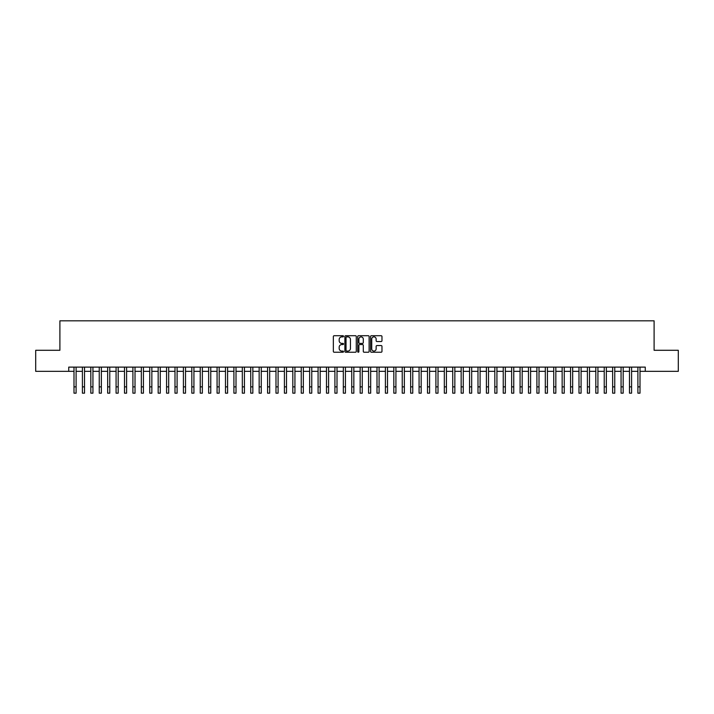 <?xml version="1.0" encoding="UTF-8"?>
<svg xmlns="http://www.w3.org/2000/svg" width="714" height="714" viewBox="0 0 714 714"><rect width="100%" height="100%" fill="white"/><g stroke="black" fill="none" stroke-linecap="round" stroke-linejoin="round"><path stroke-width="1.07" d="M343.532 336.294A0.58 0.58 0 0 0 342.952 335.714L334.179 335.714A0.83 0.83 0 0 0 333.349 336.544L333.349 351.413A0.83 0.83 0 0 0 334.179 352.234L342.952 352.234A0.58 0.58 0 0 0 343.532 351.663A0.58 0.58 0 0 0 342.952 351.083L341.819 351.083A2.642 2.642 0 0 1 339.177 348.441L339.177 347.2A2.642 2.642 0 0 1 341.819 344.55L342.952 344.55A0.58 0.58 0 0 0 343.532 343.978A0.58 0.58 0 0 0 342.952 343.398L341.819 343.398A2.642 2.642 0 0 1 339.177 340.757L339.177 339.516A2.642 2.642 0 0 1 341.819 336.874L342.952 336.874A0.58 0.58 0 0 0 343.532 336.294M381.142 341.542A0.83 0.83 0 0 0 381.972 340.712L381.972 336.544A0.83 0.83 0 0 0 381.142 335.714L371.396 335.714A0.83 0.83 0 0 0 370.566 336.544L370.566 351.413A0.83 0.83 0 0 0 371.396 352.234L381.142 352.234A0.83 0.83 0 0 0 381.972 351.413L381.972 346.37A0.83 0.83 0 0 0 381.142 345.549L376.974 345.549A0.83 0.83 0 0 0 376.144 346.37L376.144 348.869A2.213 2.213 0 0 1 373.94 351.083A2.213 2.213 0 0 1 371.726 348.869L371.726 339.079A2.213 2.213 0 0 1 373.94 336.874A2.213 2.213 0 0 1 376.144 339.079L376.144 340.712A0.83 0.83 0 0 0 376.974 341.542L381.142 341.542M68.731 371.334L35.7 371.334L35.7 350.288L59.896 350.288L59.896 320.827L654.104 320.827L654.104 350.288L678.3 350.288L678.3 371.334L645.269 371.334L645.269 367.121L68.731 367.121L68.731 371.334L73.997 371.334M356.277 336.544A0.83 0.83 0 0 0 355.447 335.714L345.701 335.714A0.83 0.83 0 0 0 344.88 336.544L344.88 351.413A0.83 0.83 0 0 0 345.701 352.234L355.447 352.234A0.83 0.83 0 0 0 356.277 351.413L356.277 336.544M358.553 335.714L368.299 335.714A0.83 0.83 0 0 1 369.12 336.544L369.12 351.413A0.83 0.83 0 0 1 368.299 352.234L364.122 352.234A0.83 0.83 0 0 1 363.301 351.413L363.301 345.38A0.83 0.83 0 0 0 362.471 344.55L359.704 344.55A0.83 0.83 0 0 0 358.883 345.38L358.883 351.663A0.58 0.58 0 0 1 358.303 352.234A0.58 0.58 0 0 1 357.723 351.663L357.723 336.544A0.83 0.83 0 0 1 358.553 335.714M76.103 371.334L82.413 371.334M84.52 371.334L90.83 371.334M92.936 371.334L99.246 371.334M101.352 371.334L107.662 371.334M109.769 371.334L116.079 371.334M118.185 371.334L124.495 371.334M126.601 371.334L132.911 371.334M135.017 371.334L141.327 371.334M143.434 371.334L149.744 371.334M151.85 371.334L158.16 371.334M160.266 371.334L166.576 371.334M168.683 371.334L174.992 371.334M177.099 371.334L183.409 371.334M185.515 371.334L191.825 371.334M193.931 371.334L200.241 371.334M202.348 371.334L208.658 371.334M210.764 371.334L217.074 371.334M219.18 371.334L225.49 371.334M227.596 371.334L233.906 371.334M236.013 371.334L242.323 371.334M244.429 371.334L250.739 371.334M252.845 371.334L259.155 371.334M261.262 371.334L267.572 371.334M269.678 371.334L275.988 371.334M278.094 371.334L284.404 371.334M286.51 371.334L292.82 371.334M294.927 371.334L301.237 371.334M303.343 371.334L309.653 371.334M311.759 371.334L318.078 371.334M320.175 371.334L326.494 371.334M328.592 371.334L334.911 371.334M337.008 371.334L343.327 371.334M345.424 371.334L351.743 371.334M353.841 371.334L360.159 371.334M362.257 371.334L368.576 371.334M370.673 371.334L376.992 371.334M379.089 371.334L385.408 371.334M387.506 371.334L393.825 371.334M395.922 371.334L402.241 371.334M404.347 371.334L410.657 371.334M412.763 371.334L419.073 371.334M421.18 371.334L427.49 371.334M429.596 371.334L435.906 371.334M438.012 371.334L444.322 371.334M446.428 371.334L452.738 371.334M454.845 371.334L461.155 371.334M463.261 371.334L469.571 371.334M471.677 371.334L477.987 371.334M480.094 371.334L486.404 371.334M488.51 371.334L494.82 371.334M496.926 371.334L503.236 371.334M505.342 371.334L511.652 371.334M513.759 371.334L520.069 371.334M522.175 371.334L528.485 371.334M530.591 371.334L536.901 371.334M539.008 371.334L545.317 371.334M547.424 371.334L553.734 371.334M555.84 371.334L562.15 371.334M564.256 371.334L570.566 371.334M572.673 371.334L578.983 371.334M581.089 371.334L587.399 371.334M589.505 371.334L595.815 371.334M597.921 371.334L604.231 371.334M606.338 371.334L612.648 371.334M614.754 371.334L621.064 371.334M623.17 371.334L629.48 371.334M631.587 371.334L637.897 371.334M640.003 371.334L645.269 371.334M346.611 336.874A0.58 0.58 0 0 0 346.031 337.445L346.031 350.503A0.58 0.58 0 0 0 346.611 351.083L347.807 351.083A2.642 2.642 0 0 0 350.449 348.441L350.449 339.516A2.642 2.642 0 0 0 347.807 336.874L346.611 336.874M363.301 339.123A2.213 2.213 0 0 0 361.088 336.91A2.213 2.213 0 0 0 358.883 339.123L358.883 342.568A0.83 0.83 0 0 0 359.704 343.398L362.471 343.398A0.83 0.83 0 0 0 363.301 342.568L363.301 339.123M73.997 386.854L76.103 386.854L76.103 393.173L73.997 393.173L73.997 367.121M76.103 386.854L76.103 367.121M82.413 386.854L84.52 386.854L84.52 393.173L82.413 393.173L82.413 367.121M84.52 386.854L84.52 367.121M90.83 386.854L92.936 386.854L92.936 393.173L90.83 393.173L90.83 367.121M92.936 386.854L92.936 367.121M99.246 386.854L101.352 386.854L101.352 393.173L99.246 393.173L99.246 367.121M101.352 386.854L101.352 367.121M107.662 386.854L109.769 386.854L109.769 393.173L107.662 393.173L107.662 367.121M109.769 386.854L109.769 367.121M116.079 386.854L118.185 386.854L118.185 393.173L116.079 393.173L116.079 367.121M118.185 386.854L118.185 367.121M124.495 386.854L126.601 386.854L126.601 393.173L124.495 393.173L124.495 367.121M126.601 386.854L126.601 367.121M132.911 386.854L135.017 386.854L135.017 393.173L132.911 393.173L132.911 367.121M135.017 386.854L135.017 367.121M141.327 386.854L143.434 386.854L143.434 393.173L141.327 393.173L141.327 367.121M143.434 386.854L143.434 367.121M149.744 386.854L151.85 386.854L151.85 393.173L149.744 393.173L149.744 367.121M151.85 386.854L151.85 367.121M158.16 386.854L160.266 386.854L160.266 393.173L158.16 393.173L158.16 367.121M160.266 386.854L160.266 367.121M166.576 386.854L168.683 386.854L168.683 393.173L166.576 393.173L166.576 367.121M168.683 386.854L168.683 367.121M174.992 386.854L177.099 386.854L177.099 393.173L174.992 393.173L174.992 367.121M177.099 386.854L177.099 367.121M183.409 386.854L185.515 386.854L185.515 393.173L183.409 393.173L183.409 367.121M185.515 386.854L185.515 367.121M191.825 386.854L193.931 386.854L193.931 393.173L191.825 393.173L191.825 367.121M193.931 386.854L193.931 367.121M200.241 386.854L202.348 386.854L202.348 393.173L200.241 393.173L200.241 367.121M202.348 386.854L202.348 367.121M208.658 386.854L210.764 386.854L210.764 393.173L208.658 393.173L208.658 367.121M210.764 386.854L210.764 367.121M217.074 386.854L219.18 386.854L219.18 393.173L217.074 393.173L217.074 367.121M219.18 386.854L219.18 367.121M225.49 386.854L227.596 386.854L227.596 393.173L225.49 393.173L225.49 367.121M227.596 386.854L227.596 367.121M233.906 386.854L236.013 386.854L236.013 393.173L233.906 393.173L233.906 367.121M236.013 386.854L236.013 367.121M242.323 386.854L244.429 386.854L244.429 393.173L242.323 393.173L242.323 367.121M244.429 386.854L244.429 367.121M250.739 386.854L252.845 386.854L252.845 393.173L250.739 393.173L250.739 367.121M252.845 386.854L252.845 367.121M259.155 386.854L261.262 386.854L261.262 393.173L259.155 393.173L259.155 367.121M261.262 386.854L261.262 367.121M267.572 386.854L269.678 386.854L269.678 393.173L267.572 393.173L267.572 367.121M269.678 386.854L269.678 367.121M275.988 386.854L278.094 386.854L278.094 393.173L275.988 393.173L275.988 367.121M278.094 386.854L278.094 367.121M284.404 386.854L286.51 386.854L286.51 393.173L284.404 393.173L284.404 367.121M286.51 386.854L286.51 367.121M292.82 386.854L294.927 386.854L294.927 393.173L292.82 393.173L292.82 367.121M294.927 386.854L294.927 367.121M301.237 386.854L303.343 386.854L303.343 393.173L301.237 393.173L301.237 367.121M303.343 386.854L303.343 367.121M309.653 386.854L311.759 386.854L311.759 393.173L309.653 393.173L309.653 367.121M311.759 386.854L311.759 367.121M318.078 386.854L320.175 386.854L320.175 393.173L318.078 393.173L318.078 367.121M320.175 386.854L320.175 367.121M326.494 386.854L328.592 386.854L328.592 393.173L326.494 393.173L326.494 367.121M328.592 386.854L328.592 367.121M334.911 386.854L337.008 386.854L337.008 393.173L334.911 393.173L334.911 367.121M337.008 386.854L337.008 367.121M343.327 386.854L345.424 386.854L345.424 393.173L343.327 393.173L343.327 367.121M345.424 386.854L345.424 367.121M351.743 386.854L353.841 386.854L353.841 393.173L351.743 393.173L351.743 367.121M353.841 386.854L353.841 367.121M360.159 386.854L362.257 386.854L362.257 393.173L360.159 393.173L360.159 367.121M362.257 386.854L362.257 367.121M368.576 386.854L370.673 386.854L370.673 393.173L368.576 393.173L368.576 367.121M370.673 386.854L370.673 367.121M376.992 386.854L379.089 386.854L379.089 393.173L376.992 393.173L376.992 367.121M379.089 386.854L379.089 367.121M385.408 386.854L387.506 386.854L387.506 393.173L385.408 393.173L385.408 367.121M387.506 386.854L387.506 367.121M393.825 386.854L395.922 386.854L395.922 393.173L393.825 393.173L393.825 367.121M395.922 386.854L395.922 367.121M402.241 386.854L404.347 386.854L404.347 393.173L402.241 393.173L402.241 367.121M404.347 386.854L404.347 367.121M410.657 386.854L412.763 386.854L412.763 393.173L410.657 393.173L410.657 367.121M412.763 386.854L412.763 367.121M419.073 386.854L421.18 386.854L421.18 393.173L419.073 393.173L419.073 367.121M421.18 386.854L421.18 367.121M427.49 386.854L429.596 386.854L429.596 393.173L427.49 393.173L427.49 367.121M429.596 386.854L429.596 367.121M435.906 386.854L438.012 386.854L438.012 393.173L435.906 393.173L435.906 367.121M438.012 386.854L438.012 367.121M444.322 386.854L446.428 386.854L446.428 393.173L444.322 393.173L444.322 367.121M446.428 386.854L446.428 367.121M452.738 386.854L454.845 386.854L454.845 393.173L452.738 393.173L452.738 367.121M454.845 386.854L454.845 367.121M461.155 386.854L463.261 386.854L463.261 393.173L461.155 393.173L461.155 367.121M463.261 386.854L463.261 367.121M469.571 386.854L471.677 386.854L471.677 393.173L469.571 393.173L469.571 367.121M471.677 386.854L471.677 367.121M477.987 386.854L480.094 386.854L480.094 393.173L477.987 393.173L477.987 367.121M480.094 386.854L480.094 367.121M486.404 386.854L488.51 386.854L488.51 393.173L486.404 393.173L486.404 367.121M488.51 386.854L488.51 367.121M494.82 386.854L496.926 386.854L496.926 393.173L494.82 393.173L494.82 367.121M496.926 386.854L496.926 367.121M503.236 386.854L505.342 386.854L505.342 393.173L503.236 393.173L503.236 367.121M505.342 386.854L505.342 367.121M511.652 386.854L513.759 386.854L513.759 393.173L511.652 393.173L511.652 367.121M513.759 386.854L513.759 367.121M520.069 386.854L522.175 386.854L522.175 393.173L520.069 393.173L520.069 367.121M522.175 386.854L522.175 367.121M528.485 386.854L530.591 386.854L530.591 393.173L528.485 393.173L528.485 367.121M530.591 386.854L530.591 367.121M536.901 386.854L539.008 386.854L539.008 393.173L536.901 393.173L536.901 367.121M539.008 386.854L539.008 367.121M545.317 386.854L547.424 386.854L547.424 393.173L545.317 393.173L545.317 367.121M547.424 386.854L547.424 367.121M553.734 386.854L555.84 386.854L555.84 393.173L553.734 393.173L553.734 367.121M555.84 386.854L555.84 367.121M562.15 386.854L564.256 386.854L564.256 393.173L562.15 393.173L562.15 367.121M564.256 386.854L564.256 367.121M570.566 386.854L572.673 386.854L572.673 393.173L570.566 393.173L570.566 367.121M572.673 386.854L572.673 367.121M578.983 386.854L581.089 386.854L581.089 393.173L578.983 393.173L578.983 367.121M581.089 386.854L581.089 367.121M587.399 386.854L589.505 386.854L589.505 393.173L587.399 393.173L587.399 367.121M589.505 386.854L589.505 367.121M595.815 386.854L597.921 386.854L597.921 393.173L595.815 393.173L595.815 367.121M597.921 386.854L597.921 367.121M604.231 386.854L606.338 386.854L606.338 393.173L604.231 393.173L604.231 367.121M606.338 386.854L606.338 367.121M612.648 386.854L614.754 386.854L614.754 393.173L612.648 393.173L612.648 367.121M614.754 386.854L614.754 367.121M621.064 386.854L623.17 386.854L623.17 393.173L621.064 393.173L621.064 367.121M623.17 386.854L623.17 367.121M629.48 386.854L631.587 386.854L631.587 393.173L629.48 393.173L629.48 367.121M631.587 386.854L631.587 367.121M637.897 386.854L640.003 386.854L640.003 393.173L637.897 393.173L637.897 367.121M640.003 386.854L640.003 367.121"/></g></svg>
